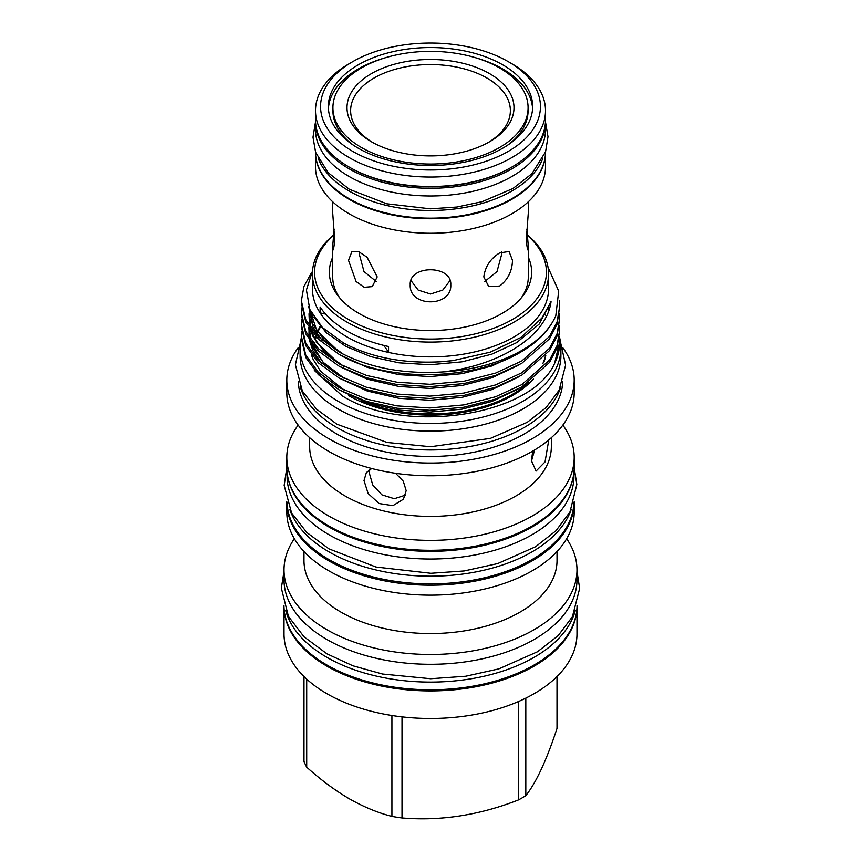 <?xml version="1.0" encoding="UTF-8"?>
<svg xmlns="http://www.w3.org/2000/svg" width="861" height="861" viewBox="0 0 861 861"><rect width="100%" height="100%" fill="white"/><g stroke="black" fill="none" stroke-linecap="round" stroke-linejoin="round"><path stroke-width="1.29" d="M284.012 607.823L284.012 633.911A146.478 84.572 0 0 0 326.922 693.708A146.478 84.572 0 0 0 486.551 712.047A146.478 84.572 0 0 0 576.978 633.911L576.978 607.823M284.076 608.749A146.478 84.572 0 0 0 326.922 666.145A146.478 84.572 0 0 0 484.635 684.925A146.478 84.572 0 0 0 576.924 608.749M525.813 698.131L525.813 795.672C536.166 782.584 546.563 760.188 557.002 728.46L557.002 676.542M525.813 795.672A129.677 74.864 180 0 1 518.419 799.944C479.448 815.195 440.649 821.19 402.012 817.95A129.677 74.864 180 0 1 391.916 816.389C378.033 812.87 363.837 807.005 349.308 798.793C334.918 790.333 320.722 779.808 306.699 767.183A129.677 74.864 180 0 1 303.987 761.361L303.987 676.542M285.691 610.514A146.553 84.615 0 0 0 326.868 657.309A146.553 84.615 0 0 0 475.95 677.919A146.553 84.615 0 0 0 575.299 610.514M283.947 605.617A146.553 84.615 0 0 0 326.868 664.993A146.553 84.615 0 0 0 486.217 683.419A146.553 84.615 0 0 0 577.053 605.617M286.81 501.78A143.69 82.957 0 0 0 286.81 502.243L286.81 512.187A143.69 82.957 0 0 0 328.891 570.854A143.69 82.957 0 0 0 485.486 588.838A143.69 82.957 0 0 0 574.19 512.187L574.19 502.243A143.69 82.957 0 0 0 574.19 501.78M286.81 502.243A143.69 82.957 0 0 0 328.891 560.898A143.69 82.957 0 0 0 485.486 578.883A143.69 82.957 0 0 0 574.19 502.243M294.344 538.717A146.478 84.572 0 0 0 284.012 569.917L284.012 579.733A146.478 84.572 0 0 0 326.922 639.529A146.478 84.572 0 0 0 486.551 657.858A146.478 84.572 0 0 0 576.978 579.733L576.978 569.917A146.478 84.572 0 0 0 566.646 538.717M284.012 569.917A146.478 84.572 0 0 0 326.922 629.714A146.478 84.572 0 0 0 486.551 648.042A146.478 84.572 0 0 0 576.978 569.917M303.976 551.514L303.976 560.5A126.524 73.045 0 0 0 341.031 612.16A126.524 73.045 0 0 0 478.92 627.992A126.524 73.045 0 0 0 557.024 560.5L557.024 551.514M289.748 509.314A143.443 82.817 0 0 0 329.074 551.923A143.443 82.817 0 0 0 472.312 572.587A143.443 82.817 0 0 0 571.252 509.314M287.09 502.63A143.443 82.817 0 0 0 329.074 559.618A143.443 82.817 0 0 0 484.13 577.871A143.443 82.817 0 0 0 573.91 502.63M288.037 478.189A143.443 82.817 0 0 0 329.074 527.083A143.443 82.817 0 0 0 477.554 546.757A143.443 82.817 0 0 0 572.963 478.189M287.057 472.269L287.057 476.219A143.443 82.817 0 0 0 329.074 534.767A143.443 82.817 0 0 0 485.389 552.73A143.443 82.817 0 0 0 573.943 476.219L573.943 472.269M298.143 425.108A143.69 82.957 0 0 0 286.81 457.417L286.81 467.34A143.69 82.957 0 0 0 328.891 526.006A143.69 82.957 0 0 0 485.486 543.991A143.69 82.957 0 0 0 574.19 467.34L574.19 457.417A143.69 82.957 0 0 0 562.846 425.108M286.81 457.417A143.69 82.957 0 0 0 328.891 516.073A143.69 82.957 0 0 0 485.486 534.057A143.69 82.957 0 0 0 574.19 457.417M309.659 437.689L309.659 446.633A120.841 69.763 0 0 0 345.057 495.968A120.841 69.763 0 0 0 476.746 511.09A120.841 69.763 0 0 0 551.341 446.633L551.341 437.689M395.586 473.281L403.292 481.224L406.177 490.662L403.443 499.186L392.874 505.676L379.131 503.534L368.142 493.536L364.009 480.578L366.355 472.581L371.726 468.502M548.791 439.906L545.035 461.926L536.091 471.042L531.398 460.721L532.755 451.089M298.272 347.618A143.69 82.957 0 0 0 286.81 380.088L286.81 392.799A143.69 82.957 0 0 0 328.891 451.465A143.69 82.957 0 0 0 485.486 469.449A143.69 82.957 0 0 0 574.19 392.799L574.19 380.088A143.69 82.957 0 0 0 562.728 347.618M286.81 380.088A143.69 82.957 0 0 0 328.891 438.755A143.69 82.957 0 0 0 485.486 456.739A143.69 82.957 0 0 0 574.19 380.088M298.25 381.735A132.282 76.371 0 0 0 336.963 434.095A132.282 76.371 0 0 0 479.803 450.96A132.282 76.371 0 0 0 562.75 381.735M300.145 386.578A132.282 76.371 0 0 0 336.963 427.594A132.282 76.371 0 0 0 470.504 446.385A132.282 76.371 0 0 0 560.855 386.578M405.488 495.129L394.284 498.713L381.929 494.838L372.727 484.958L369.347 473.141L369.756 469.471M301.372 337.684A130.398 75.284 0 0 0 300.102 348.156A130.398 75.284 0 0 0 338.287 401.387A130.398 75.284 0 0 0 480.406 417.703A130.398 75.284 0 0 0 560.898 348.156A130.398 75.284 0 0 0 559.435 336.92M300.102 348.156L300.102 355.841A130.398 75.284 0 0 0 338.287 409.072A130.398 75.284 0 0 0 480.406 425.399A130.398 75.284 0 0 0 560.898 355.841L560.898 348.156M545.799 355.389A115.987 66.964 180 0 1 544.077 361.706M533.433 379.012A115.987 66.964 180 0 1 348.49 395.5M361.577 400.828A115.987 66.964 0 0 0 529.084 382.241M542.828 363.633A115.987 66.964 0 0 0 545.476 355.776M314.33 370.402L342.118 395.769C403.992 435.235 531.345 416.24 554.516 363.568A129.128 74.552 0 0 0 559.628 342.786A129.128 74.552 0 0 0 559.628 342.517M339.772 297.949A97.799 56.46 180 0 1 332.701 276.876L332.701 246.117L334.111 229.553M332.701 257.245A101.146 58.397 0 0 0 338.169 295.98A101.146 58.397 0 0 0 358.983 313.436A101.146 58.397 0 0 0 522.831 295.98A101.146 58.397 0 0 0 528.299 257.245M333.487 235.516A115.912 66.921 0 0 0 348.533 319.463A115.912 66.921 0 0 0 503.588 324.08A115.912 66.921 0 0 0 527.513 235.516M527.459 234.999A118.086 68.18 180 0 1 548.586 273.916A118.086 68.18 180 0 1 475.692 336.899A118.086 68.18 180 0 1 347.005 322.122A118.086 68.18 180 0 1 312.414 273.916A118.086 68.18 180 0 1 333.541 234.999M312.414 273.916L312.414 288.704A118.086 68.18 0 0 0 320.12 312.93A118.086 68.18 0 0 0 347.005 336.909A118.086 68.18 0 0 0 388.548 352.429A118.086 68.18 0 0 0 548.586 288.704L548.586 273.916M383.575 345.347A108.669 62.735 180 0 1 388.548 352.429L388.548 346.52A118.086 68.18 180 0 1 347.005 331.001A118.086 68.18 180 0 1 320.12 307.011L320.12 312.93A108.669 62.735 180 0 1 325.587 314.082M312.543 270.784L306.419 290.017L309.809 309.454L322.466 327.589L343.496 342.979C370.725 357.423 403.023 363.697 440.391 361.803L453.144 360.587L490.243 352.171L520.916 337.469L541.978 317.957L551.051 301.673C546.466 336.673 498.627 365.828 442.565 371.952A129.128 74.552 0 0 0 555.797 315.761L558.703 291.158L548.048 267.437M554.516 363.568L559.628 342.237L559.381 337.49M559.628 330.409L557.099 347.812L549.544 362.406L521.809 386.955L495.57 399.095L463.918 407.231L429.908 410.299L397.082 408.222L366.442 401.409L339.191 389.915L318.376 374.696L305.763 357.476L301.372 338.653L301.372 336.317L305.763 355.141L318.376 372.361L339.191 387.579L366.442 399.073L397.082 405.886L429.908 407.963L463.918 404.896L495.57 396.76L521.809 384.619L549.544 360.07L557.099 345.476L559.628 330.409L559.381 325.662M559.628 318.57L557.099 335.984L549.544 350.578L521.809 375.127L495.57 387.267L463.918 395.403L429.908 398.46L397.082 396.394L366.442 389.581L339.191 378.087L318.376 362.868L305.763 345.648L301.372 326.825L301.372 324.489L305.763 343.313L318.376 360.533L339.191 375.74L366.442 387.246L397.082 394.058L429.908 396.125L463.918 393.068L495.57 384.932L521.809 372.791L549.544 348.242L557.099 333.648L559.628 318.57L559.381 313.824M559.628 306.742L557.099 324.156L549.544 338.75L521.809 363.299L495.57 375.439L463.918 383.575L429.908 386.632L397.082 384.566L366.442 377.753L339.191 366.248L318.376 351.03L305.763 333.82L301.372 314.997L301.372 312.661L305.763 331.474L318.376 348.694L339.191 363.912L366.442 375.418L397.082 382.23L429.908 384.297L463.918 381.24L495.57 373.104L521.809 360.953L549.544 336.414L557.099 321.82L559.628 306.742L559.209 300.575M301.641 331.571L301.372 336.317M301.641 319.743L301.372 324.489M301.641 307.915L301.372 312.661M555.797 315.761C549.501 329.881 538.179 341.774 521.809 351.46C474.271 380.949 386.707 382.725 339.191 354.42L318.376 339.202L305.763 321.982L301.372 303.169L301.372 300.833L305.763 319.646L318.376 336.866L339.191 352.084C368.626 367.712 403.088 374.331 442.565 371.952M311.51 272.636L303.911 286.487L301.372 300.833M499.498 147.543A97.584 56.342 180 0 1 393.154 159.759A97.584 56.342 180 0 1 332.916 107.7A97.584 56.342 180 0 1 361.502 67.868A97.584 56.342 180 0 1 467.846 55.653A97.584 56.342 180 0 1 528.084 107.7A97.584 56.342 180 0 1 499.498 147.543M332.916 107.7L332.916 110.66A97.584 56.342 0 0 0 353.516 145.283M371.457 73.615A83.495 48.205 180 0 1 489.532 73.615A83.495 48.205 180 0 1 489.543 141.785A83.495 48.205 180 0 1 489.532 141.785A83.495 48.205 180 0 1 371.457 141.785A83.495 48.205 180 0 1 371.457 73.615M488.23 142.528A79.869 46.117 0 0 0 486.336 77.694A79.869 46.117 0 0 0 374.018 78.05A79.869 46.117 0 0 0 372.77 142.528M511.821 63.714L508.238 61.637A109.939 63.466 180 0 1 508.238 151.396A109.939 63.466 180 0 1 352.762 151.396A109.939 63.466 180 0 1 352.762 61.637A109.939 63.466 180 0 1 508.238 61.637L511.821 63.714A115.008 66.394 180 0 1 545.508 110.66A115.008 66.394 180 0 1 474.508 172.006A115.008 66.394 180 0 1 349.179 157.606A115.008 66.394 180 0 1 315.492 110.66A115.008 66.394 180 0 1 349.179 63.714L352.762 61.637M545.508 110.66L545.508 120.12A115.008 66.394 180 0 1 511.821 167.077A115.008 66.394 180 0 1 349.179 167.077L349.179 167.077A115.008 66.394 180 0 1 315.492 120.12L315.492 110.66M511.821 167.077L510.799 167.669A113.555 65.565 180 0 1 350.201 167.669L349.179 167.077L350.201 167.669M328.418 108.594A102.147 58.978 180 0 1 385.168 57.816M475.832 57.816A102.147 58.978 180 0 1 502.727 68.955A102.147 58.978 180 0 1 532.582 108.594M358.273 148.221A102.147 58.978 180 0 1 328.353 106.516A102.147 58.978 180 0 1 391.411 52.037A102.147 58.978 180 0 1 502.727 64.823A102.147 58.978 180 0 1 532.647 106.516A102.147 58.978 180 0 1 469.589 161.007A102.147 58.978 180 0 1 358.273 148.221M315.503 121.014A115.008 66.394 0 0 0 315.492 121.896A115.008 66.394 0 0 0 349.179 168.853A115.008 66.394 0 0 0 474.508 183.242A115.008 66.394 0 0 0 545.508 121.896A115.008 66.394 0 0 0 545.497 121.014M315.492 121.896L315.492 129.591A115.008 66.394 0 0 0 349.179 176.537A115.008 66.394 0 0 0 474.508 190.938A115.008 66.394 0 0 0 545.508 129.591L545.508 121.896M318.29 158.639A115.008 66.394 0 0 0 349.179 191.034A115.008 66.394 0 0 0 462.518 207.856A115.008 66.394 0 0 0 542.71 158.639M315.492 151.966A115.008 66.394 0 0 0 349.179 198.719A115.008 66.394 0 0 0 474.357 213.151A115.008 66.394 0 0 0 545.508 151.966M545.508 152.063A115.008 66.394 180 0 1 545.508 152.365A115.008 66.394 180 0 1 511.821 199.311A115.008 66.394 180 0 1 386.492 213.711A115.008 66.394 180 0 1 315.492 152.365A115.008 66.394 180 0 1 315.492 152.063M545.508 152.365L545.508 166.851A115.008 66.394 180 0 1 511.821 213.808A115.008 66.394 180 0 1 386.492 228.197A115.008 66.394 180 0 1 315.492 166.851L315.492 152.365M499.649 252.919L509.045 251.477L512.489 260.334C512.155 271.183 507.872 279.75 499.649 286.046L488.768 286.616L483.807 276.898C485.152 266.652 490.436 258.655 499.649 252.919M501.619 251.907L501.726 254.113L497.012 271.549L484.625 281.622M410.213 284.787C408.953 264.779 452.014 264.736 450.787 284.787C452.047 307.495 408.953 307.495 410.213 284.787M376.365 281.622L363.988 271.538L359.274 254.113L359.381 251.907M348.501 260.334L351.945 251.477L358.596 251.584L367.055 257.235L377.193 276.898L372.232 286.616L364.203 287.305L356.067 281.482L348.501 260.334M332.701 201.786L332.701 212.99L334.821 241.263L333.401 249.841L332.701 246.117M526.889 229.553L528.299 246.117L527.599 249.841L526.168 241.263L528.299 212.99L528.299 201.786M528.299 246.117L528.299 276.876A97.799 56.46 180 0 1 521.228 297.949M450.055 280.492L442.802 290.082L430.511 294.01L418.188 290.082L410.945 280.492M507.484 145.283A97.584 56.342 0 0 0 528.084 110.66L528.084 107.7M320.163 326.33A115.987 66.964 0 0 0 317.548 331.754M316.805 333.724A115.987 66.964 0 0 0 316.417 334.875M315.901 336.662A115.987 66.964 0 0 0 315.18 339.804M314.792 342.366A115.987 66.964 0 0 0 314.588 344.691M314.513 346.951A115.987 66.964 0 0 0 314.513 346.972A115.987 66.964 180 0 0 314.523 347.564M314.663 344.777A115.987 66.964 180 0 1 314.922 342.592M315.352 340.106A115.987 66.964 180 0 1 316.159 336.931M316.708 335.187A115.987 66.964 180 0 1 317.085 334.133M317.86 332.195A115.987 66.964 180 0 1 320.561 326.803M534.616 449.98L531.398 461.302M306.699 679.114L306.699 767.183M391.916 715.491L391.916 816.389M402.012 716.869L402.012 817.95M518.419 701.554L518.419 799.944M551.051 301.673L539.126 324.145L516.611 342.656L491.868 354.14L462.013 361.846L429.94 364.752L398.977 362.825L370.962 356.702L345.831 346.402L326.276 332.744L313.91 317.139M518.01 353.645L491.868 365.968L462.013 373.674L429.94 376.591L398.977 374.653L367.281 367.356L339.826 354.775M321.756 339.998L312.866 326.911L308.787 306.85M550.179 301.77L550.631 303.287M518.01 365.473L491.868 377.796L462.013 385.502L429.94 388.419L398.977 386.492L367.281 379.184L339.826 366.603M547.908 307.786L548.543 309.207M518.01 377.301L491.868 389.624L462.013 397.33L429.94 400.247L398.977 398.32L367.281 391.012L339.826 378.431M321.756 363.654L312.866 350.578L309.443 340.31M308.97 337.243L309.045 327.869M309.336 325.975L312.791 315.33M544.755 313.791L545.562 315.137M518.01 389.129L491.868 401.463L462.013 409.158L429.94 412.075L398.977 410.148L367.281 402.84L339.826 390.259M343.216 354.226L324.349 340.17L312.866 324.349L308.722 306.645M343.216 366.054L324.349 351.998L312.866 336.188L310.444 329.946M309.508 326.244L309.002 313.824M343.216 377.882L324.349 363.826L312.866 348.016L310.444 341.785M309.508 338.072L308.819 327.514M309.68 321.723L310.175 319.743M310.875 317.494L312.145 314.2M576.978 571.36L579.657 588.45L572.393 616.734L558.143 635.655L537.512 651.745L498.82 668.889L465.736 676.229L430.672 678.726L382.521 674.023L352.913 665.79L326.986 653.843L304.008 636.785L288.413 616.379L281.343 588.128L284.012 571.36M574.19 467.803L576.838 484.517L569.939 511.983L555.958 530.774L535.607 546.724L497.69 563.578L464.133 570.961L430.887 573.286L375.988 567.033L328.988 548.877L306.817 532.518L291.578 512.962L284.162 485.389L286.81 467.803M560.457 341.978L565.602 365.086L559.09 390.227L546.078 407.608L527.223 422.331L490.35 438.4L430.629 446.73L387.084 442.468L336.931 424.215L316.493 409.147L302.383 391.109L295.388 364.773L300.543 341.978M559.628 342.786L559.628 342.237M545.508 122.004L548.005 136.705L545.562 151.794L531.894 173.707L512.898 188.548L482.117 201.678L456.89 207.038L430.36 208.836L386.772 203.788L349.372 189.302L328.17 172.717L315.61 152.311L312.995 137.2L315.492 122.004M453.144 360.587L449.033 361.06M344.314 354.775L338.513 351.288L316.816 330.656L309.648 309.067M344.303 366.603L338.384 363.041L316.783 342.43L311.456 331.345M310.477 327.654L309.68 317.763M310.1 313.824L310.606 311.241M344.314 378.442L322.983 362.158L311.456 343.173M310.477 339.482L309.68 329.591M310.1 325.662L310.875 322.003M311.531 319.754L313.06 315.772M344.314 390.27L320.636 371.317L313.178 359.489L311.456 355.001"/></g></svg>
